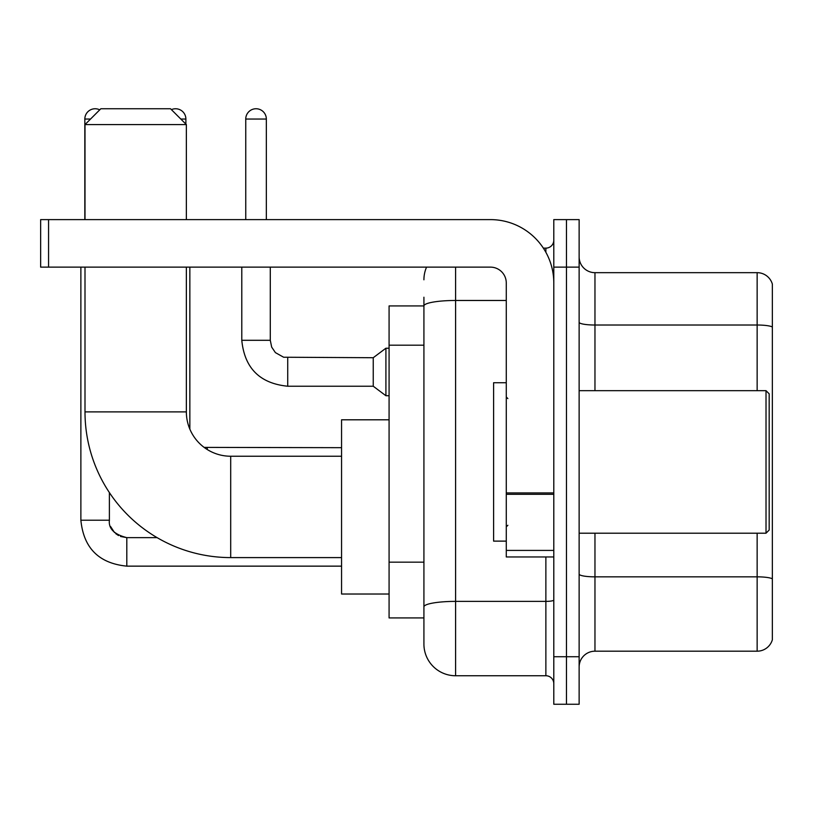 <?xml version="1.0" encoding="UTF-8"?>
<svg xmlns="http://www.w3.org/2000/svg" width="813" height="813" viewBox="0 0 813 813"><rect width="100%" height="100%" fill="white"/><g stroke="black" fill="none" stroke-linecap="round" stroke-linejoin="round"><path stroke-width="1.22" d="M455.595 267.131L455.595 675.745A31.677 31.677 0 0 1 423.919 644.069L423.919 297.223L423.919 305.932L389.081 305.932L389.081 617.931L423.919 617.931M553.795 656.731L553.795 704.251L566.458 704.251L566.458 656.731L566.458 704.251L579.13 704.251L579.13 656.731L566.458 656.731L566.458 267.131L566.458 656.731L553.795 656.731L553.795 267.131L566.458 267.131L566.458 219.612L566.458 267.131L579.13 267.131L579.13 656.731M579.13 267.131L579.13 219.612L553.795 219.612L553.795 267.131M455.595 675.745L545.869 675.745L545.869 556.956M543.348 248.128L545.869 248.128A7.917 7.917 0 0 0 553.795 240.201M423.919 644.069L423.919 612.392M506.275 300.475L455.595 300.475A31.677 5.498 180 0 0 423.919 305.973L423.919 297.223M553.795 683.662A7.917 7.917 0 0 0 545.869 675.745M423.919 279.794A31.677 31.677 0 0 1 426.561 267.131M579.13 667.026A15.833 15.833 0 0 1 594.964 651.193L757.147 651.193L757.147 533.206M772.35 284.072A15.833 15.833 0 0 0 757.147 272.67A15.833 15.833 0 0 1 772.35 284.072L772.35 639.79A15.833 15.833 0 0 1 757.147 651.193M772.35 285.343L772.35 326.999A15.833 2.754 180 0 0 757.147 325.017L757.147 272.67L594.964 272.67A15.833 15.833 0 0 1 579.13 256.837A15.833 15.833 0 0 0 594.964 272.67L594.964 390.667M341.562 557.596L230.699 557.596A145.71 145.71 0 0 1 84.999 411.886L84.999 267.131M230.699 557.596L230.699 456.235A44.349 44.349 0 0 1 186.36 411.886L186.36 267.131M100.832 108.749L170.517 108.749L186.36 124.592L84.999 124.592L100.832 108.749M186.36 219.612L186.36 124.592M84.999 219.612L84.999 124.592M389.081 419.803L341.562 419.803L341.562 594.018L389.081 594.018M84.837 219.612L84.837 119.044A10.295 10.295 0 0 1 99.745 109.846M80.873 267.131L80.873 520.218L109.389 520.218L109.389 492.587M171.411 109.643A10.295 10.295 0 0 1 185.882 119.044L185.882 124.115M245.75 219.612L245.75 119.044A10.295 10.295 0 0 1 256.044 108.749A10.295 10.295 0 0 1 266.339 119.044L266.339 219.612M287.721 386.226C259.855 383.472 244.54 368.167 241.786 340.301C244.54 368.167 259.855 383.472 287.721 386.226C259.855 383.472 244.54 368.167 241.786 340.301C244.54 368.167 259.855 383.472 287.721 386.226C259.855 383.472 244.54 368.167 241.786 340.301C244.54 368.167 259.855 383.472 287.721 386.226C259.855 383.472 244.54 368.167 241.786 340.301C244.54 368.167 259.855 383.472 287.721 386.226C259.855 383.472 244.54 368.167 241.786 340.301C244.54 368.167 259.855 383.472 287.721 386.226C259.855 383.472 244.54 368.167 241.786 340.301C244.54 368.167 259.855 383.472 287.721 386.226C259.855 383.472 244.54 368.167 241.786 340.301C244.54 368.167 259.855 383.472 287.721 386.226C259.855 383.472 244.54 368.167 241.786 340.301C244.54 368.167 259.855 383.472 287.721 386.226C259.855 383.472 244.54 368.167 241.786 340.301L270.292 340.301L271.674 347.1L275.404 352.618L283.635 357.232L373.238 357.72L373.238 386.226L287.721 386.226L287.721 357.75M373.238 357.72L385.911 348.218L385.911 395.728L389.081 395.728M553.795 556.956L506.275 556.956L506.275 492.912L553.795 492.912M553.795 282.965A63.353 63.353 0 0 0 490.442 219.612L48.567 219.612L48.567 267.131L490.442 267.131A15.833 15.833 0 0 1 506.275 282.965L506.275 492.912M48.567 267.131L40.65 267.131L40.65 219.612L48.567 219.612M766.019 390.667L769.179 393.827L769.179 530.035L766.019 533.206L766.019 390.667L579.13 390.667M506.275 382.74L493.603 382.74L493.603 541.123L506.275 541.123M423.919 345.19L389.081 345.19M423.919 562.169L389.081 562.169M553.795 600.014A7.917 1.372 0 0 1 545.869 601.386L455.595 601.386A31.677 5.498 180 0 0 423.919 606.884M545.869 252.294L545.869 248.128M772.35 578.826A15.833 2.754 180 0 0 757.147 576.844L594.964 576.844L594.964 651.193M757.147 390.667L757.147 325.017L594.964 325.017A15.833 2.754 0 0 1 579.13 322.273M594.964 533.206L594.964 576.844A15.833 2.754 0 0 1 579.13 574.09M84.999 411.886L186.36 411.886M120.527 536.468L126.808 537.637L126.808 566.143C98.942 563.389 83.627 548.084 80.873 520.218C83.627 548.084 98.942 563.389 126.808 566.143C98.942 563.389 83.627 548.084 80.873 520.218C83.627 548.084 98.942 563.389 126.808 566.143C98.942 563.389 83.627 548.084 80.873 520.218C83.627 548.084 98.942 563.389 126.808 566.143C98.942 563.389 83.627 548.084 80.873 520.218C83.627 548.084 98.942 563.389 126.808 566.143C98.942 563.389 83.627 548.084 80.873 520.218C83.627 548.084 98.942 563.389 126.808 566.143C98.942 563.389 83.627 548.084 80.873 520.218C83.627 548.084 98.942 563.389 126.808 566.143L341.562 566.143M84.837 119.044L90.538 119.044M180.811 119.044L185.882 119.044M207.264 447.709L207.264 449.528M270.292 340.301L270.292 267.131M245.75 119.044L266.339 119.044M553.795 494.294L506.275 494.294M506.275 550.411L553.795 550.411M341.562 456.235L230.699 456.235M157.102 537.637L126.808 537.637C114.237 534.466 108.424 528.663 109.389 520.218C108.424 528.663 114.237 534.466 126.808 537.637C114.237 534.466 108.424 528.663 109.389 520.218C108.424 528.663 114.237 534.466 126.808 537.637C114.237 534.466 108.424 528.663 109.389 520.218L109.399 520.787M110.558 526.489L114.511 532.556M115.771 533.694L118.535 535.543M189.846 429.112L189.846 267.131M204.144 447.394L341.562 447.678M373.238 386.226L385.911 395.728M241.786 340.301L241.786 267.131M385.911 348.218L389.081 348.218M579.13 533.206L766.019 533.206M507.861 398.583L506.275 396.998M507.861 525.279L506.275 526.865"/></g></svg>
